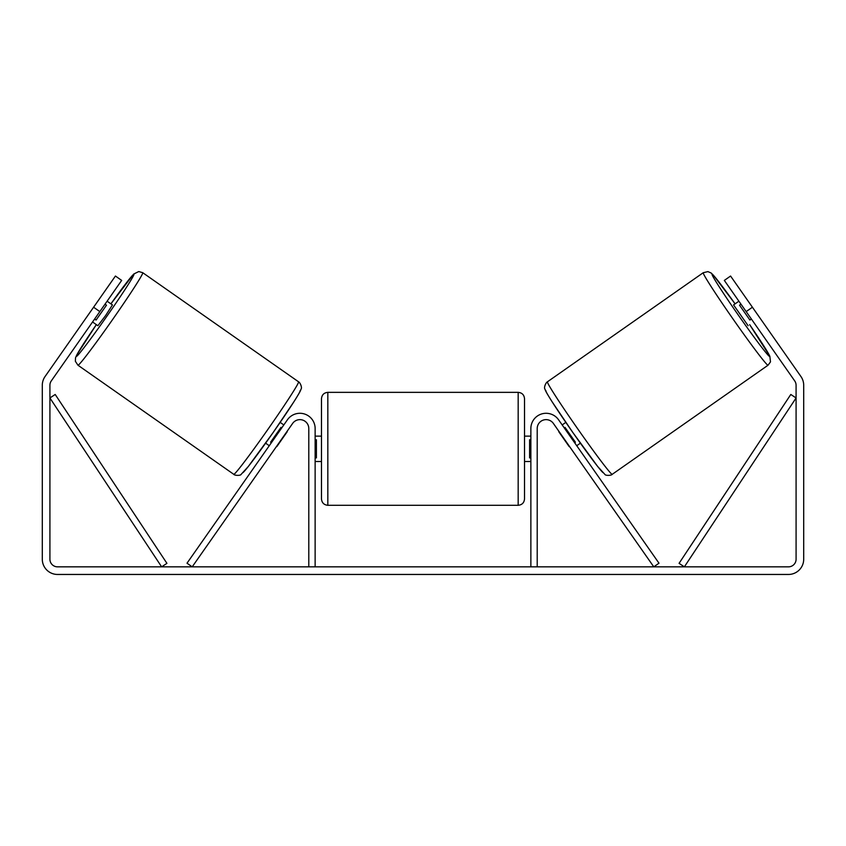 <?xml version="1.0" encoding="UTF-8"?>
<svg xmlns="http://www.w3.org/2000/svg" width="846" height="846" viewBox="0 0 846 846"><rect width="100%" height="100%" fill="white"/><g stroke="black" fill="none" stroke-linecap="round" stroke-linejoin="round"><path stroke-width="1.27" d="M537.21 566.841L537.21 428.52A8.883 8.883 0 0 1 553.369 423.423L653.789 566.841L658.992 563.203L558.572 419.785A15.228 15.228 0 0 0 530.865 428.52L530.865 566.841M768.041 365.218L612.229 474.32A56.471 2.178 -125 0 1 578.051 429.313A56.471 2.178 -125 0 1 547.447 381.8L703.259 272.708A56.471 2.178 55 0 0 733.863 320.211A56.471 2.178 55 0 0 768.041 365.218L770.484 361.898L769.849 356.219L749.662 324.642A50.126 1.935 -125 0 1 769.596 356.388A50.126 1.935 -125 0 1 739.256 316.436A50.126 1.935 -125 0 1 712.089 274.263A50.126 1.935 -125 0 1 735.1 303.851L713.347 275.14L711.074 272.972L707.891 271.608L703.259 272.708M748.118 325.721L733.567 304.93L738.896 301.197M745.59 297.485L759.222 316.964M562.178 424.935L565.826 422.376M576.729 445.726L580.388 443.167M559.058 431.545L556.975 428.573M564.261 427.907L565.012 427.378L575.407 442.225L574.656 442.754M569.453 446.392L571.536 449.363M558.783 431.746L569.178 446.593M740.969 304.169L739.52 305.195L749.916 320.042L751.364 319.016M749.916 320.042L739.52 305.195M99.828 311.592L93.589 307.225L115.426 276.039L121.665 280.407L51.289 380.912A7.614 7.614 0 0 0 49.914 385.279L49.914 559.227A7.614 7.614 0 0 0 57.528 566.841L788.472 566.841A7.614 7.614 0 0 0 796.086 559.227L796.086 385.279A7.614 7.614 0 0 0 794.711 380.912L724.335 280.407L730.574 276.039L752.411 307.225L746.172 311.592M93.589 307.225L45.05 376.544A15.228 15.228 0 0 0 42.3 385.279L42.3 559.227A15.228 15.228 0 0 0 57.528 574.455L788.472 574.455A15.228 15.228 0 0 0 803.7 559.227L803.7 385.279A15.228 15.228 0 0 0 800.951 376.544L752.411 307.225M315.135 566.841L315.135 428.52A15.228 15.228 0 0 0 287.429 419.785L187.008 563.203L192.211 566.841L292.631 423.423A8.883 8.883 0 0 1 308.79 428.52L308.79 566.841M321.48 448.824L321.48 398.699C321.861 394.839 323.976 392.724 327.825 392.354L327.825 505.295C323.976 504.914 321.861 502.799 321.48 498.95L321.48 448.824M524.52 398.699L524.52 498.95C524.139 502.799 522.024 504.914 518.175 505.295L518.175 392.354C522.024 392.724 524.139 394.839 524.52 398.699M315.135 439.761L316.404 439.761L316.404 457.887L315.135 457.887M530.865 457.887L529.596 457.887L529.596 439.761L530.865 439.761M298.553 381.8L142.741 272.708A56.471 2.178 125 0 1 112.137 320.211A56.471 2.178 125 0 1 77.959 365.218L233.771 474.32A56.471 2.178 -55 0 0 267.949 429.313A56.471 2.178 -55 0 0 298.553 381.8C300.087 382.424 302.445 387.732 300.975 389.234C300.446 390.915 299.907 392.206 293.848 401.85L273.015 432.708L248.301 466.516L241.099 474.395C240.56 475.822 234.384 475.558 233.771 474.32M92.552 321.988L97.882 325.721L105.56 315.611L112.433 304.93L107.104 301.197M105.031 304.169L106.48 305.195L96.084 320.042L94.636 319.016M286.942 431.545L289.025 428.573M283.822 424.935L280.174 422.376M269.271 445.726L265.612 443.167M274.464 449.363L276.547 446.392M281.739 427.907L280.988 427.378L270.593 442.225L271.344 442.754M287.217 431.746L276.822 446.593M100.41 297.485L86.778 316.964M96.084 320.042L106.48 305.195M49.914 397.969L161.628 566.841L166.926 563.341L55.202 394.469L49.914 397.969M796.086 397.969L684.372 566.841L679.074 563.341L790.798 394.469L796.086 397.969M545.892 390.641A50.126 1.935 55 0 0 573.059 432.814A50.126 1.935 55 0 0 603.399 472.755M77.959 365.218L75.347 361.242L75.537 357.784L76.796 354.908L96.338 324.642A50.126 1.935 -55 0 0 76.404 356.388A50.126 1.935 -55 0 0 106.744 316.436A50.126 1.935 -55 0 0 133.911 274.263A50.126 1.935 -55 0 0 110.9 303.851L133.657 274.083L138.776 271.545L142.741 272.708M300.108 390.641A50.126 1.935 125 0 1 272.941 432.814A50.126 1.935 125 0 1 242.601 472.755M612.229 474.32C611.616 475.558 605.44 475.822 604.901 474.395L597.699 466.516L572.985 432.708L552.152 401.85C546.093 392.206 545.554 390.915 545.025 389.234C543.555 387.732 545.913 382.424 547.447 381.8M518.175 392.354L327.825 392.354M321.48 436.134L315.135 436.134M530.865 436.134L524.52 436.134M530.865 461.514L524.52 461.514M321.48 461.514L315.135 461.514M518.175 505.295L327.825 505.295"/></g></svg>
